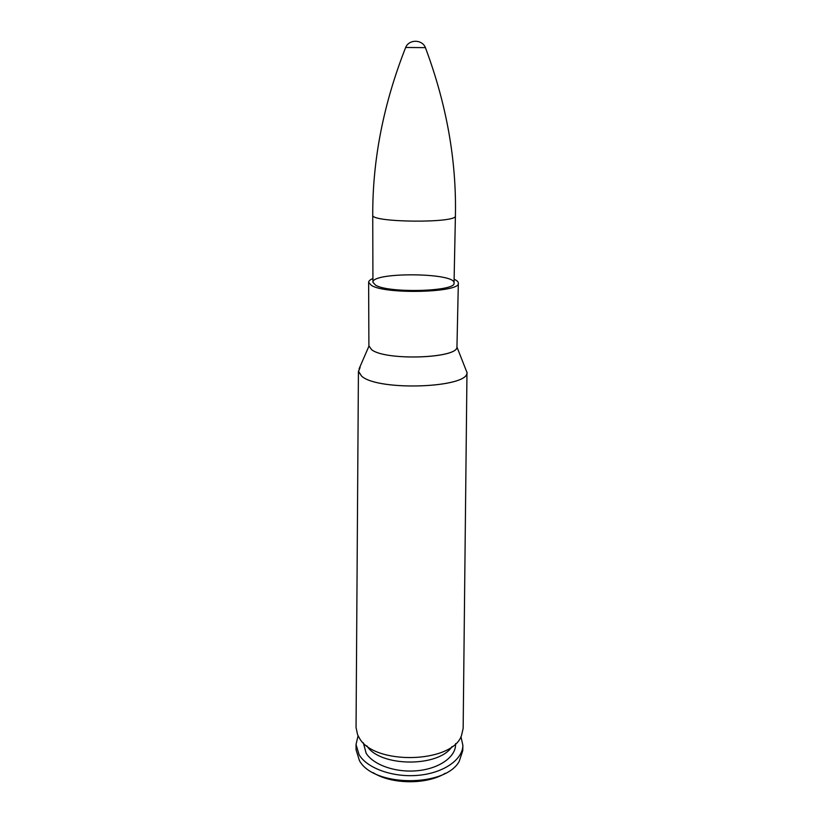 <?xml version="1.0" encoding="UTF-8"?>
<svg xmlns="http://www.w3.org/2000/svg" width="823" height="823" viewBox="0 0 823 823"><rect width="100%" height="100%" fill="white"/><g stroke="black" fill="none" stroke-linecap="round" stroke-linejoin="round"><path stroke-width="1.23" d="M454.111 279.254C456.919 280.468 458.329 281.754 458.339 283.102L456.96 346.596C459.697 358.314 385.545 361.163 371.615 349.662L368.899 345.825L371.605 349.672C385.246 360.958 458.01 358.509 456.93 346.987L466.96 372.469C468.956 387.952 378.055 391.378 361.626 376.142C378.313 391.594 470.427 387.777 466.98 372.119L463.154 728.427L461.497 735.587C452.125 763.621 373.333 765.39 359.167 737.696L357.573 734.682L356.05 727.491L358.427 371.173L361.626 376.152L358.458 371.523L360.124 367.48M375.483 285.108L372.932 282.289C371.584 271.868 455.572 272.608 454.039 282.999C456.559 291.527 388.446 293.492 375.483 285.108M458.339 283.102C461.189 292.546 385.586 294.706 371.399 285.406L368.632 282.31C368.663 280.972 370.093 279.717 372.922 278.544M452.053 746.554C438.7 767.581 379.804 767.067 366.832 745.813M455.582 743.622L455.551 744.918C455.428 757.16 439.04 768.682 417.374 770.719C395.75 772.848 373.272 764.927 366.122 753.179L363.344 742.819M460.962 736.678L462.886 745.422C462.711 759.567 443.7 772.972 418.485 775.297C393.312 777.735 367.253 768.425 359.126 754.784L356.02 744.486L358.087 735.783M462.886 745.422L462.742 750.751L459.162 761.501C444.873 787.539 373.292 786.911 359.456 760.637L356.061 749.815L356.02 744.486M445.428 773.209C426.726 784.833 391.481 784.525 372.984 772.581M405.657 47.477C383.508 103.749 372.541 159.621 372.737 215.112C370.134 222.632 457.876 223.393 455.407 215.832C456.57 160.351 446.58 104.295 425.419 47.652C422.24 39.247 408.98 39.134 405.657 47.477L425.409 47.641M359.085 368.848L368.92 346.216M368.632 282.31L368.899 345.825M372.737 215.112L372.932 282.289M455.407 215.832L454.039 282.999"/></g></svg>
